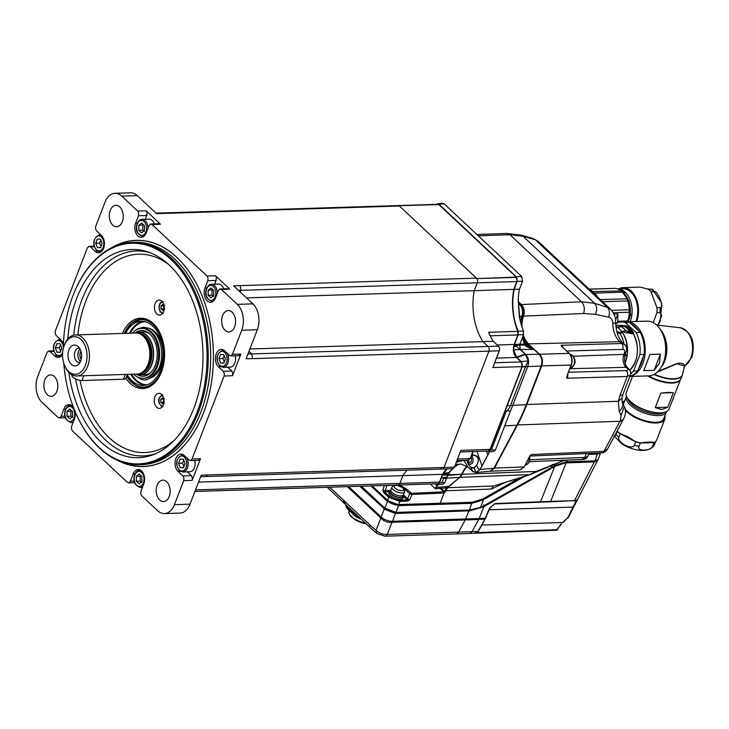 <?xml version="1.0" encoding="UTF-8"?>
<svg xmlns="http://www.w3.org/2000/svg" width="729" height="729" viewBox="0 0 729 729"><rect width="100%" height="100%" fill="white"/><g stroke="black" fill="none" stroke-linecap="round" stroke-linejoin="round"><path stroke-width="1.09" d="M361.329 519.239A14.544 6.014 -158.9 0 1 353.082 514.537M430.192 483.965L435.395 488.785L445.182 487.983L448.873 486.38L459.707 477.331L461.758 474.306A23.957 15.591 88.2 0 1 466.997 466.241M518.219 302.006L520.962 304.585C523.668 307.656 524.361 311.511 523.058 316.14A20.53 13.359 88.2 0 0 521.435 325.325M489.697 451.524L480.074 469.522L476.219 472.529L490.006 471.253L493.87 468.255L516.907 425.144A171.105 111.346 -91.8 0 0 526.247 404.65L541.155 366.031C542.567 361.356 541.902 357.429 539.141 354.258L528.069 343.888A20.53 13.359 88.2 0 1 523.121 335.951M435.395 488.785L435.669 487.501L438.958 484.229M437.947 484.193L437.227 485.623M438.594 484.22L437.555 485.113M437.026 485.842L435.076 483.801M436.58 204.366L437.664 203.792L438.986 204.302L444.125 203.81L442.804 203.3L437.664 203.792M523.094 335.823L519.832 344.279L524.47 344.07L523.039 340.151L523.495 331.039A50.729 33.015 88.2 0 1 519.932 319.639L518.219 300.056A50.729 33.015 88.2 0 1 519.449 289.213L522.538 281.212L521.736 276.51L516.323 276.747L438.986 204.302M516.323 276.747L517.125 281.458L522.538 281.212M523.495 331.039L518.128 331.212A50.966 33.169 -91.8 0 1 514.109 289.276L517.125 281.458M518.128 331.212L518.173 334.793L514.501 344.316A9.477 6.169 -91.8 0 0 514.136 345.428L513.644 349.856L516.56 357.128L525.172 354.084L516.661 346.403L514.155 345.418L519.558 345.054L520.47 349.473L532.917 349.464L526.812 345.182L526.62 346.667L532.917 349.464L526.958 343.878A8.557 5.449 -46.9 0 1 525.873 343.751M513.644 349.856L520.47 349.473L525.819 354.494C528.58 357.666 529.245 361.584 527.832 366.268L512.715 405.433A171.743 111.765 88.2 0 1 510.491 410.946L495.41 450.03L493.506 451.643L488.257 451.479L490.061 450.085L522.283 366.541L521.326 361.593L516.56 357.128M488.257 451.479L487.209 451.032M469.695 466.104L471.353 467.562L474.005 468.045L476.638 465.439C479.773 459.179 478.652 455.689 473.276 454.978L471.171 456.582L473.121 451.524M471.171 456.582L470.916 457.584L473.321 455.133C478.725 456.445 479.8 459.853 476.538 465.357L473.932 467.927L470.743 467.134C471.563 470.342 472.274 471.718 472.875 471.253M470.588 466.952A9.413 9.413 0 0 1 467.271 461.083L468.237 460.701L467.508 460.446L462.824 460.482L456.272 462.295M447.077 468.902L442.375 475.144L448.217 475.08A23.319 15.172 88.2 0 1 448.599 474.151L449.492 472.602A50.729 33.015 88.2 0 1 452.946 468.665M446.321 478.716L447.196 477.067L441.364 477.777L446.321 478.716L444.772 482.735L442.868 484.348L437.619 484.184L439.405 482.853L442.375 475.144M437.619 484.184L436.571 483.755M518.264 303.082L519.877 304.604A8.557 5.449 -46.9 0 1 518.355 304.348L520.962 304.585M521.736 276.51L444.125 203.81M518.474 305.724L519.413 316.34M523.058 316.14L521.982 316.122C523.067 311.547 522.383 307.729 519.932 304.649M521.982 316.122L519.112 317.361M520.552 322.227A20.476 13.332 -91.8 0 1 521.964 316.167A8.557 3.39 19.9 0 0 519.476 316.933M527.012 345.446L527.86 346.339M524.789 342.01L524.47 344.07L525.108 345.172L519.567 345.054A9.24 6.014 -91.8 0 1 519.832 344.279L514.501 344.316M525.39 343.058L525.108 345.172L526.62 346.667M513.918 346.366L516.661 346.403M523.039 340.151L523.577 334.584M514.109 289.276L519.449 289.213M522.283 366.541L525.791 366.35L528.215 360.891L525.172 354.084M539.141 354.258L525.6 354.504L516.952 357.502M522.183 366.842L541.155 366.031M505.088 411.147L506.391 410.974C507.439 410.919 508.824 409.087 510.537 405.488L525.491 366.742M506.391 410.974L510.491 410.946M510.537 405.488L507.238 405.57M495.41 450.03L491.401 449.902L506.382 411.101M491.401 449.902L490.034 450.148M471.353 467.562C472.146 470.779 472.939 472.228 473.722 471.909L476.174 472.52L479.992 469.522L489.606 451.524M472.665 471.216L476.174 472.52L473.932 467.927M476.219 472.529L475.7 472.538M454.285 467.417A50.729 33.015 88.2 0 1 457.757 464.765L459.07 464.227A23.319 15.172 88.2 0 1 460.154 464.091A23.319 15.172 88.2 0 1 460.983 464.054M442.439 474.989L445.073 474.944L445.264 474.351L448.144 474.734L448.882 472.629L452.399 468.72M454.531 466.815L457.356 464.765L455.406 464.546M449.492 472.602L443.442 473.321L448.308 474.132M448.144 474.734L447.952 475.226L442.43 475.016M448.071 475.354L461.758 474.306L448.144 474.743M445.264 474.351L442.886 474.123M447.196 477.067L448.116 475.354M439.405 482.853L441.947 482.644L443.66 478.224M457.356 464.756L458.723 464.227L455.534 464.227M459.07 464.227L461.165 464.063L468.136 467.18L472.21 470.952M471.736 456.236A4.365 2.843 88.2 0 1 472.693 462.232A4.365 2.843 88.2 0 1 468.82 463.598A4.365 2.843 88.2 0 1 468.765 463.544A4.365 2.843 88.2 0 1 467.453 460.573L467.426 461.894M473.321 455.133L472.456 453.238M490.061 450.085L491.009 450.075M439.952 503.621L444.07 493.004A0.857 0.547 -92.6 0 0 443.861 491.829L440.207 488.403M505.279 482.425L491.583 489.004L445.683 490.781L444.48 492.904M566.661 460.108L562.141 461.093L535.305 471.772M529.682 474.67L536.07 471.463L462.277 474.278L460.227 477.313L529.846 474.615L493.624 485.97L447.734 487.747L445.683 490.781L445 490.517L447.178 487.309M491.583 489.004A8.557 5.595 87.8 0 1 493.624 485.97L503.101 482.999M445.519 491.209L443.861 491.829L411.685 493.296L406.071 488.676L399.446 485.013M411.685 493.296A0.857 0.547 87.4 0 1 411.894 494.472L409.917 499.602L407.42 501.105A0.857 0.547 -92.6 0 0 407.219 499.93L403.702 496.631M403.547 494.882L407.666 498.736L407.219 499.93L399.72 500.267A7.7 3.271 -159.7 0 1 389.541 496.504L384.593 491.865L385.049 490.663A1.713 0.711 21.1 0 1 382.798 489.797L384.456 485.487M444.07 493.004L411.894 494.472L409.634 493.624L405.151 489.423L404.759 490.453M389.295 491.647L384.593 491.865A0.857 0.547 133.1 0 0 383.673 492.613L382.798 489.797M399.72 500.267A0.857 0.547 87.4 0 1 399.929 501.443L398.271 504.723A8.046 3.326 -158.9 0 1 387.691 500.677L388.621 497.251L383.673 492.613M407.42 501.105L399.929 501.443L388.621 497.251A0.857 0.547 -46.9 0 1 389.541 496.504M607.439 449.182C606.036 451.451 604.186 452.682 601.908 452.882L601.908 452.882A4.274 2.788 -92.5 0 0 603.922 451.379L607.439 449.182L623.605 418.938C625.81 414.582 626.029 410.454 624.261 406.563L621.09 415.512L620.452 420.442A170.149 110.726 -91.8 0 1 620.024 421.253L516.989 424.989M624.261 406.563L622.192 402.317A8.557 6.725 153.7 0 1 619.167 411.11L621.09 415.512M526.302 404.513L618.356 401.278L619.167 411.11M539.296 354.412L539.66 354.239C542.422 357.41 543.087 361.338 541.674 366.022L526.775 404.631A171.096 111.346 88.2 0 1 517.426 425.125L494.39 468.228L490.098 471.244L519.987 469.95L524.014 466.934L493.952 468.091M521.117 304.731L521.481 304.558C524.187 307.638 524.88 311.493 523.577 316.122L583.637 313.506L595.283 314.327L608.56 317.151C609.991 313.26 609.654 310.035 607.558 307.456L594.618 303.291L581.505 301.77L509.926 234.711L523.076 236.269L535.25 239.723L538.029 241.244L610.629 309.26L607.558 307.456L535.25 239.723L533.099 238.538L538.029 241.244M608.56 317.151C611.312 317.926 612.725 319.967 612.797 323.284L615.732 323.093C615.276 319.949 616.625 316.641 610.629 309.26M566.734 351.013L622.639 349.401A4.274 2.816 -91.7 0 0 621.637 343.505L624.625 344.525L622.703 342.721A8.557 5.449 133.1 0 0 619.705 341.701A21.378 13.915 88.2 0 1 612.797 323.284M567.508 374.433A4.274 2.816 88.3 0 1 567.335 378.214L627.268 376.483L619.878 395.619A8.557 3.536 21.1 0 0 623.003 394.189L630.385 375.071L627.268 376.483A4.274 2.816 -91.7 0 0 626.257 370.596L568.62 372.264M567.335 378.214C566.387 378.725 566.524 377.285 567.727 373.904L571.099 365.174C572.52 360.49 571.846 356.563 569.094 353.392L539.66 354.239L528.233 344.033M523.367 335.121A20.54 13.368 -91.8 0 0 528.589 343.869L619.705 341.701L621.637 343.505L561.704 345.236C560.619 344.945 561.157 345.856 563.307 347.979L569.094 353.392A0.857 0.547 -46.9 0 1 569.513 353.829M518.21 301.487L521.481 304.558L581.505 301.77C584.257 304.932 584.959 308.85 583.637 313.506M478.333 235.85L509.926 234.711L506.865 233.426L476.903 234.51M561.704 345.236A4.274 2.816 88.3 0 1 562.906 347.432M623.177 419.749A8.557 4.301 -151.9 0 1 620.024 421.253L603.922 451.379L531.906 454.522C531.031 454.55 529.965 455.753 528.716 458.131L529.901 456.026M528.716 458.131L524.333 466.788L519.987 469.95M529.965 459.735L584.822 457.42L586.307 453.566M531.906 454.522A4.274 2.788 87.5 0 1 530.32 455.962M529.409 461.685L582.571 459.443C584.904 459.489 586.654 458.468 587.802 456.363L581.888 459.343M403.237 487.983L405.151 489.423A0.857 0.547 133.1 0 1 406.071 488.676M387.053 485.405A0.857 0.547 87.4 0 1 387.008 485.569L386.088 485.432M600.505 452.946L597.47 454.121L588.549 454.404M371.562 485.897L387.719 501.033A8.21 3.399 21.1 0 0 398.572 505.161L471.836 502.846L483.081 499.411L483.309 499.83L471.918 503.32L398.654 505.634L387.345 501.324L370.897 485.915M599.885 452.973A8.21 3.399 -158.9 0 1 597.388 453.657L595.064 460.883L566.697 461.776L555.225 465.321L484.566 505.388L480.511 507.411L469.421 510.081L396.047 512.396L384.739 508.095L361.384 486.216M480.511 507.411L483.482 499.739L482.972 499.064L521.035 477.486M595.064 460.883L598.245 459.416L600.541 452.946M343.35 501.306L346.439 505.297L370.423 527.76A5.13 3.271 -46.9 0 1 369.822 524.816L329.69 487.218M359.752 517.563L355.196 515.048L346.202 506.628L345.655 504.35M539.761 502.017A0.857 0.565 -92.3 0 0 540.526 501.752L495.201 503.539L489.633 507.931L484.858 519.23L477.996 531.459L387.281 534.412A5.13 3.344 88.2 0 1 384.848 536.189L376.866 533.464L376.046 530.329C379.235 533.254 382.98 534.621 387.281 534.412L392.011 522.265A8.557 5.158 -158.7 0 1 380.839 518.009L376.046 530.329A193.504 111.856 78.9 0 1 369.822 524.816M347.368 486.662L380.839 518.009A8.557 5.449 -46.9 0 1 381.149 516.998A8.557 3.727 21.1 0 0 383.472 518.756A8.557 3.727 21.1 0 0 392.457 521.308A8.557 5.568 88.2 0 1 392.011 522.265L465.211 519.95A8.557 5.568 -91.8 0 0 465.658 518.993L468.802 511.157L483.938 506.628L468.92 510.838A0.857 0.556 -91.8 0 0 468.938 510.09M594.308 461.967L597.552 460.272L594.308 461.967L566.141 462.86L550.65 501.397A1283.687 545.028 21.9 0 0 540.526 501.752L554.669 466.551L483.938 506.628L479.163 518.519A1711.592 726.704 -158.1 0 1 465.658 518.993L392.457 521.308L395.601 513.152L468.92 510.838L395.473 513.471L384.174 509.17L381.149 516.998L348.717 486.617M359.725 486.27L384.301 508.851A0.857 0.547 -46.9 0 1 384.876 508.222M562.97 522.647L567.782 517.672L562.679 522.502L481.823 525.053M576.329 500.577L567.782 517.672A1.713 0.82 -153.6 0 0 568.383 517.426L573.45 507.065A1.713 0.583 27.1 0 1 572.985 507.12L489.123 509.771M573.45 507.065L577.049 500.021L574.507 500.65L594.272 461.967M597.434 460.619L568.356 517.462M555.27 466.214L566.251 462.532L555.407 465.831L554.833 464.792M474.934 533.172L478.306 531.323L485.168 519.094L478.707 519.476A1724.878 713.973 -158.9 0 1 465.211 519.95L458.559 532.161A5.13 3.344 -91.8 0 1 456.135 533.929L469.604 533.464L472.037 531.687L478.707 519.476A8.557 5.622 87.8 0 0 479.163 518.519M561.166 523.878L556.956 529.701L476.556 532.58M556.446 530.256A1.713 1.285 -101.8 0 1 556.282 530.275L556.446 530.256A1.713 1.713 0 0 0 557.594 529.409L558.651 527.486A1.713 0.857 -151.1 0 1 558.022 527.778M524.834 531.323A5.13 3.381 -92.2 0 0 525.099 531.323A5.13 3.381 -92.2 0 0 525.372 531.295L535.633 530.922A5.13 3.344 88.2 0 1 535.25 530.967L555.89 530.32M526.083 530.712L525.372 531.295L476.192 533.136M395.619 512.405A0.857 0.556 88.2 0 1 395.601 513.152L384.301 508.851L360.181 486.252M404.622 491.865L403.502 494.772A6.761 2.798 -158.9 0 1 398.717 495.684A6.761 2.798 -158.9 0 1 392.065 492.494A6.761 2.798 -158.9 0 1 390.89 489.906L392.011 486.999A6.761 2.798 -158.9 0 0 393.186 489.587A6.761 2.798 -158.9 0 0 399.838 492.777A6.761 2.798 -158.9 0 0 404.622 491.865L403.319 488.056L396.576 485.104M399.018 205.706L438.84 204.576L516.241 277.084L476.812 278.578A3.426 2.223 88.2 0 1 477.249 282.87L474.242 290.68L477.249 282.87A3.426 2.223 88.2 0 0 476.447 278.159L399.419 206.006A3.426 2.223 88.2 0 0 398.198 205.496A3.426 2.223 88.2 0 1 399.018 205.706L438.84 204.576M399.155 205.751L476.72 278.414M246.493 297.879L474.242 290.68A51.331 33.406 -91.8 0 0 482.935 341.619L493.314 341.309A51.358 33.425 88.2 0 1 488.649 332.287L517.809 331.367L517.863 334.939L514.2 344.425A9.477 6.169 -91.8 0 0 516.424 357.474L521.189 361.939L522.219 364.063L521.991 366.651L490.07 449.374L488.257 450.996L460.263 451.971M521.991 366.651L492.831 367.553L499.283 350.831L252.589 358.641L251.787 353.929L488.102 346.466L482.935 341.619L488.102 346.466A3.426 2.223 88.2 0 1 488.913 351.178L444.043 467.453L488.913 351.178A3.426 2.223 88.2 0 0 488.102 346.466L498.49 346.157L493.314 341.309M490.07 449.374L460.865 450.394L454.422 467.107L444.043 467.453A3.426 2.223 88.2 0 1 442.23 469.066L205.906 476.529L207.719 474.925L444.043 467.453A3.426 2.223 88.2 0 1 442.23 469.066A3.426 2.223 88.2 0 1 440.999 468.556M198.534 482.097L402.873 475.636A51.331 33.406 -91.8 0 1 407.165 470.169A51.331 33.406 -91.8 0 0 402.873 475.636L399.857 483.445L402.873 475.636L442.43 474.324L439.414 482.142A3.335 2.169 88.2 0 1 437.646 483.719L398.043 485.058A3.426 2.223 88.2 0 1 396.813 484.548M398.043 485.058A3.426 2.223 88.2 0 0 399.857 483.445A3.426 2.223 88.2 0 1 398.043 485.058L194.916 491.474M516.241 277.084L516.378 277.403A3.335 2.169 88.2 0 1 516.806 281.567L513.79 289.386A51.422 33.461 -91.8 0 0 517.809 331.367M249.901 348.981L482.935 341.619A51.331 33.406 -91.8 0 1 474.242 290.68L513.79 289.386M499.283 350.831A3.399 2.214 -91.8 0 0 498.49 346.157M472.866 451.533L470.159 458.568L468.337 460.181L456.937 460.573M461.02 460.436A51.422 33.461 -91.8 0 0 456.436 461.867M446.677 468.911A51.422 33.461 -91.8 0 0 442.43 474.324M442.23 469.066L452.618 468.711A3.399 2.214 -91.8 0 0 454.422 467.107M436.944 204.639A3.335 2.169 88.2 0 1 437.801 204.33A3.335 2.169 88.2 0 1 438.594 204.53M403.52 494.964A7.618 3.153 -158.9 0 1 403.738 496.531A7.618 3.153 -158.9 0 1 400.923 497.798A7.618 3.153 -158.9 0 1 392.904 495.474A7.618 3.153 -158.9 0 1 389.532 491.045A7.618 3.153 -158.9 0 1 390.744 490.034M403.738 496.531L403.183 497.98A7.618 3.153 -158.9 0 1 400.358 499.256A7.618 3.153 -158.9 0 1 392.339 496.923A7.618 3.153 -158.9 0 1 388.967 492.503L389.532 491.045M391.054 489.487A6.843 2.834 21.1 0 0 390.808 489.87A6.843 2.834 21.1 0 0 392.002 492.503A6.843 2.834 21.1 0 0 398.736 495.72A6.843 2.834 21.1 0 0 403.584 494.8A6.843 2.834 21.1 0 0 403.666 494.353M403.584 494.8L403.019 496.249A6.843 2.834 -158.9 0 1 398.171 497.178A6.843 2.834 -158.9 0 1 391.446 493.952A6.843 2.834 -158.9 0 1 390.252 491.328L390.808 489.87M616.051 327.613L616.524 327.093A23.948 15.582 -91.8 0 0 615.959 326.802M616.862 331.777L622.274 332.479L620.06 333.645A23.091 15.027 -91.8 0 1 624.015 343.951M626.029 346.503L626.976 345.3A23.948 15.582 -91.8 0 0 622.274 332.479M624.981 362.851A23.948 15.582 -91.8 0 0 626.958 355.506L625.245 354.212M625.054 363.142A23.957 15.591 -91.8 0 0 621.791 331.54L633.528 334.073A23.957 15.591 88.2 0 1 629.792 370.232M621.746 326.1L621.39 326.683L626.056 325.59L618.338 326.893L617.572 327.576A23.957 15.591 88.2 0 1 619.778 329.308A23.957 15.591 88.2 0 1 621.791 331.54L625.774 330.784L629.956 332.533L626.922 333.107M623.395 325.909L621.509 326.674A0.857 0.592 -57.5 0 0 621.39 326.683L617.572 327.576A23.957 15.591 -91.8 0 0 615.941 326.692M618.502 325.48L615.823 325.307L617.736 325.17M633.51 332.998L633.574 334.201M633.501 334.073L633.437 332.989L629.956 332.533L629.874 331.977L633.31 332.442A24.813 16.147 88.2 0 0 625.974 325.571L625.974 325.571M629.874 331.977L625.883 330.775A0.857 0.483 142.4 0 0 625.774 330.784A24.795 16.138 88.2 0 0 623.678 328.478A24.795 16.138 88.2 0 0 621.39 326.683M624.006 326.273A24.64 16.038 88.2 0 1 624.571 326.601L624.944 326.41A24.813 16.147 88.2 0 0 624.379 326.082L624.726 326.246A24.64 16.038 88.2 0 1 625.3 326.583L625.819 326.382A24.813 16.147 88.2 0 0 625.254 326.054L625.6 326.045A24.813 16.147 -91.8 0 1 626.448 326.546L624.507 326.61A24.813 16.147 88.2 0 0 623.659 326.1L623.96 326.273M624.571 326.419A24.813 16.147 -91.8 0 0 624.006 326.091M625.3 326.401A24.813 16.147 -91.8 0 0 624.735 326.073M627.304 327.622L626.22 326.929L625.546 327.303L627.241 327.057L626.876 327.439M626.229 326.747L627.304 327.43M625.19 327.121L626.876 327.057M628.352 328.961L626.585 328.269L626.849 327.576L628.626 328.196L628.352 328.961L628.626 328.196L627.842 327.941M629.51 329.517A24.813 16.147 88.2 0 0 629.118 329.089L629.473 329.08A24.813 16.147 -91.8 0 1 630.102 329.781L628.152 329.845A24.813 16.147 88.2 0 0 627.915 329.563L629.51 329.517L628.088 329.772M629.154 330.328L630.357 331.394L630.603 330.793L630.357 331.631L628.735 330.119L630.576 331.713L630.959 330.775L630.576 331.713M630.576 331.95L630.959 331.002L629.938 330.301L630.603 330.793M630.029 330.082L630.959 331.002M629.646 370.414C638.449 360.518 639.78 348.416 633.647 334.101L633.446 332.497L626.129 325.644M625.819 326.382L625.3 326.583M625.6 326.218A24.64 16.038 88.2 0 1 626.175 326.556M627.387 327.813L626.849 327.768M628.352 329.162L628.626 328.396M628.106 328.907L626.94 328.451L627.113 327.986L626.94 328.451L628.106 328.706M626.94 328.26L627.113 327.795L626.94 328.26M628.444 328.515L627.113 327.795M629.473 329.28A24.64 16.038 88.2 0 1 629.929 329.79M630.603 331.012L630.357 331.631L630.603 331.012M630.685 373.859A27.374 17.815 -91.8 0 0 633.537 371.097L639.934 354.522A27.374 17.815 -91.8 0 0 636.116 332.542L625.391 322.5A27.374 17.815 -91.8 0 0 621.472 321.963A27.374 17.815 -91.8 0 0 615.741 323.63M629.956 376.182A27.374 17.815 88.2 0 0 637.693 370.961L633.537 371.097M621.472 321.963L625.628 321.826A27.374 17.815 88.2 0 1 629.546 322.373L640.272 332.415A27.374 17.815 88.2 0 1 644.09 354.394L637.693 370.961M639.934 354.522L644.09 354.394M640.272 332.415L636.116 332.542M625.391 322.5L629.546 322.373M638.64 368.5A26.353 17.15 -91.8 0 0 641.447 363.078A26.353 17.15 -91.8 0 0 643.206 356.672M638.613 330.866A26.353 17.15 -91.8 0 0 631.396 324.095M629.883 376.364A27.374 17.815 -91.8 0 0 642.805 363.598A27.374 17.815 -91.8 0 0 642.641 335.613A27.374 17.815 -91.8 0 0 626.539 321.799A27.374 17.815 -91.8 0 0 626.083 321.826M660.392 354.121L650.004 354.449L643.753 370.633L654.141 370.296L659.526 363.069L660.392 354.121L654.141 370.296M626.539 321.799L646.987 321.152A27.374 17.815 88.2 0 1 662.67 333.937A27.374 17.815 88.2 0 1 663.563 362.131A27.374 17.815 88.2 0 1 663.262 362.951A27.374 17.815 88.2 0 1 648.719 375.882L629.838 376.474M662.67 333.937L662.898 334.465A26.353 17.15 88.2 0 1 663.755 361.593L663.563 362.131M659.945 328.925A23.957 15.591 88.2 0 1 664.711 361.037A23.957 15.591 88.2 0 1 661.157 367.307M654.432 374.223A23.073 9.541 -158.9 0 0 673.869 378.752A23.073 9.541 -158.9 0 0 682.572 374.387L684.367 366.395C684.731 363.981 682.69 362.924 678.243 363.215L657.212 372.2M654.004 374.46A23.1 9.55 21.1 0 0 673.742 379.126A23.1 9.55 21.1 0 0 682.298 375.271L680.968 378.725A23.1 9.55 -158.9 0 1 677.05 381.859A23.1 9.55 -158.9 0 1 672.411 382.579A23.1 9.55 -158.9 0 1 648.719 375.882M676.858 381.923A22.754 9.413 -158.9 0 1 676.676 381.987A22.754 9.413 -158.9 0 1 672.111 382.689A22.754 9.413 -158.9 0 1 648.418 375.891M658.114 371.334L676.567 363.716L684.832 366.013L691.803 357.41C695.676 342.247 691.83 332.369 680.248 327.758A19.82 12.894 88.2 0 1 690.81 357.966A19.82 12.894 88.2 0 1 684.895 365.84L684.367 366.395M647.707 375.909A22.927 9.486 21.1 0 0 672.092 383.071A22.927 9.486 21.1 0 0 680.239 379.927M655.253 407.602L661.886 409.525L667.791 407.21L655.253 407.602L660.866 393.068L668.502 392.375L673.405 392.676L667.791 407.21M680.394 379.736L669.085 409.033A22.927 9.486 -158.9 0 1 665.194 412.149A22.927 9.486 -158.9 0 1 660.592 412.869A22.927 9.486 -158.9 0 1 627.086 397.442A22.927 9.486 -158.9 0 1 626.302 392.521L632.526 376.392M664.912 412.24A22.417 9.267 -158.9 0 1 664.638 412.332A22.417 9.267 -158.9 0 1 660.137 413.033A22.417 9.267 -158.9 0 1 627.377 397.952A22.417 9.267 -158.9 0 1 627.241 397.697M673.405 392.676L660.866 393.068M664.174 412.477A20.275 8.383 -158.9 0 1 658.096 414.081A20.275 8.383 -158.9 0 1 638.969 409.115A20.275 8.383 -158.9 0 1 627.633 398.371M626.521 396.294A21.387 8.848 21.1 0 0 626.366 396.64A21.387 8.848 21.1 0 0 635.834 409.069A21.387 8.848 21.1 0 0 658.351 415.612A21.387 8.848 21.1 0 0 666.27 412.04A21.387 8.848 21.1 0 0 666.388 411.685M666.27 412.04L663.636 418.874A21.387 8.848 -158.9 0 1 660.237 421.699M623.477 404.941A21.387 8.848 -158.9 0 1 623.732 403.465L626.366 396.64M664.42 416.851A21.815 9.021 -158.9 0 1 660.474 421.626A21.815 9.021 -158.9 0 1 635.624 417.006A21.815 9.021 -158.9 0 1 625.117 408.978M623.213 404.395A21.815 9.021 -158.9 0 1 624.507 401.451M624.78 400.75A22.244 9.204 21.1 0 0 622.848 403.656M625.236 409.552A22.244 9.204 21.1 0 0 635.46 417.134A22.244 9.204 21.1 0 0 656.382 422.528A22.244 9.204 21.1 0 0 664.684 416.15M624.835 400.595A22.59 9.34 21.1 0 0 622.639 402.964A22.59 9.34 21.1 0 0 622.584 403.119M625.364 410.427A22.59 9.34 21.1 0 0 635.223 417.517A22.59 9.34 21.1 0 0 664.784 419.23A22.59 9.34 21.1 0 0 664.748 415.995M620.115 433.682L627.842 436.635L635.724 441.829L620.115 433.682A22.59 9.34 -158.9 0 1 617.263 431.012L617.408 431.267A22.326 9.231 21.1 0 0 620.169 433.855L618.857 437.254A22.326 9.231 -158.9 0 1 616.096 434.666L614.383 436.206M640.518 442.94C647.334 441.984 651.908 441.838 654.214 442.503L652.637 445.993C651.444 451.142 636.226 451.615 639.014 446.421A22.326 9.231 -158.9 0 1 634.412 445.228L635.724 441.829A22.326 9.231 21.1 0 0 640.326 443.022L640.518 442.94A22.59 9.34 -158.9 0 1 635.761 441.71M657.248 438.74L656.118 441.063A22.59 9.34 -158.9 0 1 654.214 442.503M639.014 446.421L640.326 443.022L653.949 442.594M617.408 431.267L616.096 434.666M655.653 441.546L653.858 445.793C650.724 449.684 645.411 451.114 637.921 450.066A18.608 7.7 -158.9 0 1 625.327 445.893A18.608 7.7 -158.9 0 1 621.819 443.852L613.955 435.596M634.412 445.228C633.291 447.542 630.184 447.551 625.09 445.246C620.188 442.421 618.11 439.76 618.857 437.254M626.958 355.506L624.142 356.034M617.153 332.807L620.06 333.645M616.98 332.214L617.855 331.704M625.081 344.999L626.976 345.3M616.005 327.221L616.524 327.093M611.658 310.335L629.255 309.779L629.264 312.222L613.317 312.723M622.666 292.192L594.281 293.094L592.631 291.582L621.29 290.926L622.666 292.192A22.198 14.443 88.2 0 1 626.84 298.671A22.198 14.443 88.2 0 1 626.885 298.79A21.688 14.115 88.2 0 1 626.949 298.936A21.688 14.115 88.2 0 1 627.66 321.27A21.688 14.115 88.2 0 1 627.614 321.398M613.964 314.017L617.837 313.898L617.764 321.289L627.751 320.97L627.387 322.008L627.751 320.97A22.198 14.443 88.2 0 0 629.264 312.222M589.105 289.094L614.164 288.411M589.214 289.203L615.54 288.365A22.198 14.443 88.2 0 1 621.29 290.926M600.35 299.628L626.885 298.79L627.687 300.931A22.198 14.443 88.2 0 1 629.255 309.779M628.799 316.978L629.738 316.951L630.612 315.019L629.009 319.302A20.047 13.04 88.2 0 1 628.489 320.833A20.047 13.04 88.2 0 1 628.125 321.753M630.202 321.689A21.387 13.915 -91.8 0 0 625.072 292.119A21.387 13.915 -91.8 0 0 618.064 289.012M618.438 289.176A21.259 13.833 88.2 0 1 624.935 292.238A21.259 13.833 88.2 0 1 625.81 293.104L619.45 289.677M621.801 291.491L628.999 300.895L630.612 315.019M623.058 292.611A20.212 13.158 88.2 0 1 629.738 316.951M618.019 288.994L623.167 288.83A21.387 13.915 88.2 0 1 630.74 291.946A21.387 13.915 88.2 0 1 637.228 304.886M637.538 314.673A21.387 13.915 88.2 0 1 635.87 321.507M635.406 298.699A21.442 13.951 -91.8 0 0 623.769 288.784A21.442 13.951 -91.8 0 0 622.202 288.866M620.087 288.93A21.815 14.197 88.2 0 1 623.486 288.42A21.815 14.197 88.2 0 1 635.36 298.608A21.815 14.197 88.2 0 1 636.071 321.07A21.815 14.197 88.2 0 1 635.916 321.507A21.442 13.951 -91.8 0 0 636.107 320.97M636.244 321.498A22.244 14.48 -91.8 0 0 623.477 287.991A22.244 14.48 -91.8 0 0 618.903 288.966M636.763 321.48A22.59 14.698 -91.8 0 0 623.742 287.636A22.59 14.698 -91.8 0 0 623.104 287.636A22.59 14.698 -91.8 0 0 618.42 288.985M653.193 322.646L656.975 312.577A22.326 14.534 -91.8 0 0 656.957 307.674L656.929 307.611A22.59 14.698 88.2 0 1 656.938 312.677M656.929 307.611L650.997 291.773L654.104 291.846C657.312 288.775 665.413 310.408 660 307.583L656.957 307.674L651.061 291.937M640.126 287.098L648.127 289.14A22.59 14.698 88.2 0 1 650.997 291.773M647.662 288.93L651.325 289.295L648.464 289.386M660.346 320.906L661.686 303.036L652.4 289.194L651.325 289.295A22.326 14.534 88.2 0 1 654.104 291.846M656.975 312.577L660.009 312.486L661.768 315.602L657.895 325.207M618.037 289.158L625.81 293.104M597.552 297.013A22.198 14.443 -91.8 0 0 594.645 293.085L594.281 293.094A22.362 14.553 88.2 0 1 596.595 296.111M627.687 300.931L602.582 301.724M617.764 321.289L617.144 322.929M615.558 320.186L617.837 313.898M136.341 481.24L139.121 483.846L141.918 481.514L141.927 476.575L139.148 473.968L136.359 476.301L136.341 481.24L140.241 481.113L140.25 476.183L140.998 475.7M142.164 488.047L141.462 487.391M74.95 411.183A9.395 6.114 88.2 0 1 74.449 418.938L71.652 426.21L71.415 428.789L72.453 430.921L127.347 482.343L129.042 482.771L130.4 481.24L133.197 473.978A9.395 6.114 88.2 0 1 138.237 469.54A9.395 6.114 88.2 0 1 143.731 474.306A9.395 6.114 88.2 0 1 143.777 483.883L140.97 491.146L140.743 493.733L141.772 495.857L157.674 510.747A18.817 12.247 -91.8 0 0 164.435 513.571A18.817 12.247 -91.8 0 0 174.431 504.678L183.69 480.684L183.918 478.106L182.888 475.973L178.067 471.472A9.395 6.114 88.2 0 1 175.215 460.974A9.395 6.114 88.2 0 1 180.901 454.094A9.395 6.114 88.2 0 1 184.227 455.507L189.048 460.017L190.734 460.436L192.092 458.915L224.067 376.046L224.295 373.458L223.265 371.334L218.454 366.824A9.395 6.114 88.2 0 1 215.593 356.326A9.395 6.114 88.2 0 1 221.279 349.446A9.395 6.114 88.2 0 1 224.605 350.859L229.425 355.369L231.111 355.788L232.469 354.267L241.727 330.273A18.817 12.247 -91.8 0 0 237.308 304.367L221.416 289.477L219.721 289.048L218.363 290.579L215.565 297.842A9.395 6.114 88.2 0 1 210.617 302.28A9.395 6.114 88.2 0 1 205.059 297.569A9.395 6.114 88.2 0 1 204.986 287.937L207.792 280.674L208.02 278.086L206.99 275.963L152.088 224.532L150.402 224.113L149.044 225.635L146.237 232.906A9.395 6.114 88.2 0 1 141.289 237.344A9.395 6.114 88.2 0 1 135.731 232.633A9.395 6.114 88.2 0 1 135.667 223.001L138.464 215.729L138.701 213.15L137.663 211.018L121.77 196.128A18.817 12.247 -91.8 0 0 115.009 193.303A18.817 12.247 -91.8 0 0 105.012 202.197L95.754 226.19L95.526 228.778L96.556 230.902L101.367 235.412A9.395 6.114 88.2 0 1 104.238 245.837A9.395 6.114 88.2 0 1 98.634 252.781A9.395 6.114 88.2 0 1 95.207 251.377L90.396 246.867L88.701 246.438L87.352 247.969L55.368 330.838L55.14 333.417L56.179 335.55L60.99 340.06A9.395 6.114 88.2 0 1 63.423 344.206M128.559 482.862L129.042 482.771M62.548 354.367A9.395 6.114 88.2 0 1 58.256 357.429A9.395 6.114 88.2 0 1 54.83 356.016L50.019 351.515L48.324 351.086L46.966 352.617L37.708 376.611A18.817 12.247 -91.8 0 0 42.136 402.517L58.028 417.407L59.714 417.826L61.072 416.305L63.879 409.033A9.395 6.114 88.2 0 1 68.918 404.595A9.395 6.114 88.2 0 1 73.492 407.538M59.24 417.927L59.714 417.826M48.779 350.995L48.324 351.086M89.157 246.347L88.701 246.438M150.857 224.013L150.402 224.113M220.185 288.957L219.721 289.048M230.628 355.889L231.111 355.788M190.251 460.537L190.734 460.436M122.299 221.68A10.707 6.971 88.2 0 1 116.558 226.746A10.707 6.971 88.2 0 1 110.298 221.306A10.707 6.971 88.2 0 1 110.243 210.389A10.707 6.971 88.2 0 1 115.875 205.332A10.707 6.971 88.2 0 1 122.217 210.699A10.707 6.971 88.2 0 1 122.299 221.68M169.192 496.485A10.707 6.971 88.2 0 1 163.46 501.543A10.707 6.971 88.2 0 1 157.2 496.112A10.707 6.971 88.2 0 1 157.145 485.195A10.707 6.971 88.2 0 1 162.777 480.138A10.707 6.971 88.2 0 1 169.119 485.505A10.707 6.971 88.2 0 1 169.192 496.485M56.862 391.254A10.707 6.971 88.2 0 1 51.121 396.312A10.707 6.971 88.2 0 1 44.861 390.881A10.707 6.971 88.2 0 1 44.806 379.964A10.707 6.971 88.2 0 1 50.447 374.906A10.707 6.971 88.2 0 1 56.78 380.274A10.707 6.971 88.2 0 1 56.862 391.254M234.629 326.911A10.707 6.971 88.2 0 1 228.888 331.968A10.707 6.971 88.2 0 1 222.627 326.537A10.707 6.971 88.2 0 1 222.573 315.621A10.707 6.971 88.2 0 1 228.213 310.563A10.707 6.971 88.2 0 1 234.547 315.93A10.707 6.971 88.2 0 1 234.629 326.911M110.835 248.179A113.15 73.638 88.2 0 1 176.81 257.319A113.15 73.638 88.2 0 1 200.958 293.186A113.15 73.638 88.2 0 1 204.639 409.707A113.15 73.638 88.2 0 1 117.533 460.318M72.845 423.112L72.144 422.456M164.435 513.571L180.017 513.079A18.817 12.247 88.2 0 0 190.014 504.186L201.195 475.199L207.719 474.925M192.092 458.915L200.502 458.723L192.164 480.338L183.69 480.684M232.469 354.267L240.88 354.084L232.542 375.69L224.067 376.046M238.547 290.434L240.934 290.342L240.133 285.631L233.681 285.877L252.89 303.875A18.817 12.247 88.2 0 1 257.31 329.781L246.12 358.768L252.589 358.641M206.99 275.963L215.483 275.744L229.799 289.158L221.416 289.477M137.663 211.018L146.155 210.809L160.471 224.213L152.088 224.532M115.009 193.303L130.591 192.811A18.817 12.247 88.2 0 1 137.353 195.636L156.553 213.633L163.096 213.469L161.874 212.959L437.801 204.33M95.718 243.213L97.322 247.568L100.538 247.723L102.151 243.532L100.556 239.176L97.34 239.021L95.718 243.213L99.618 243.094L100.957 240.269M101.039 246.411L99.618 243.094M97.322 247.568L100.638 247.459M55.34 347.861L56.944 352.216L60.161 352.371L61.774 348.18L60.179 343.824L56.962 343.669L55.34 347.861L59.24 347.742L60.58 344.917M60.662 351.059L59.24 347.742M56.944 352.216L60.261 352.107M228.104 288.73L229.799 289.158M214.845 284.182L216.513 277.867L215.483 275.744M217.269 293.413A8.557 5.568 88.2 0 0 214.508 285.577A8.557 5.568 88.2 0 0 211.428 284.292L218.445 284.073A8.557 5.568 88.2 0 1 221.516 285.358A8.557 5.568 88.2 0 1 223.639 288.83M208.148 290.27L208.13 295.199L210.909 297.806L213.706 295.473L213.715 290.534L210.936 287.937L208.148 290.27L212.786 289.668M213.706 296.375L212.03 295.081L212.039 290.142M208.13 295.199L212.03 295.081M159.122 223.703L151.012 224.013M158.785 223.794L160.471 224.213M145.527 219.247L147.194 212.932L146.155 210.809M147.951 228.478A8.557 5.568 88.2 0 0 145.18 220.641A8.557 5.568 88.2 0 0 142.109 219.356L149.117 219.137A8.557 5.568 88.2 0 1 152.197 220.413A8.557 5.568 88.2 0 1 154.311 223.894M138.82 225.325L138.811 230.264L141.59 232.87L144.378 230.537L144.397 225.598L141.617 222.992L138.82 225.325L143.458 224.723M144.388 231.43L142.702 230.136L142.72 225.206M138.811 230.264L142.702 230.136M187.326 471.854L191.353 475.627L192.392 477.759L192.164 480.338M200.502 458.723L198.507 460.345M194.807 460.427A8.557 5.568 88.2 0 1 194.406 467.726A8.557 5.568 88.2 0 1 189.859 471.772L182.851 471.991A8.557 5.568 88.2 0 0 187.389 467.954A8.557 5.568 88.2 0 0 186.642 457.766M183.498 467.553L180.181 467.663L183.398 467.818L185.02 463.626L183.416 459.27L180.2 459.115L178.587 463.307L182.478 463.188L183.817 460.363M180.181 467.663L178.587 463.307M183.899 466.505L182.478 463.188M227.703 367.206L231.74 370.979L232.77 373.111L232.542 375.69M240.88 354.084L238.884 355.706M235.185 355.779A8.557 5.568 88.2 0 1 234.784 363.088A8.557 5.568 88.2 0 1 230.236 367.124L223.229 367.343A8.557 5.568 88.2 0 0 227.776 363.306A8.557 5.568 88.2 0 0 227.02 353.118M223.876 362.914L220.559 363.015L223.776 363.17L225.398 358.978L223.794 354.622L220.577 354.467L218.964 358.659L222.855 358.54L224.195 355.716M220.559 363.015L218.964 358.659M224.286 361.857L222.855 358.54M67.022 416.305L69.802 418.902L72.59 416.569L72.608 411.639L69.829 409.033L67.032 411.366L67.022 416.305L70.923 416.177L70.932 411.238L71.679 410.764M72.599 417.471L70.923 416.177M70.932 411.238L67.032 411.366M139.339 464.719L141.763 464.646A111.218 72.381 -91.8 0 0 202.061 408.787A111.218 72.381 -91.8 0 0 198.443 294.261A111.218 72.381 -91.8 0 0 174.705 259.014A111.218 72.381 -91.8 0 0 134.737 242.329L132.313 242.402A111.218 72.381 88.2 0 1 172.281 259.087A111.218 72.381 88.2 0 1 206.179 382.944A111.218 72.381 88.2 0 1 139.339 464.719A111.218 72.381 88.2 0 1 99.372 448.034A111.218 72.381 88.2 0 1 75.634 412.787A111.218 72.381 88.2 0 1 75.534 412.568M71.934 298.48A111.218 72.381 88.2 0 1 72.007 298.261A111.218 72.381 88.2 0 1 132.313 242.402M63.788 363.297A110.361 71.816 -91.8 0 0 75.442 412.35A110.361 71.816 -91.8 0 0 98.998 447.333A110.361 71.816 -91.8 0 0 197.277 411.757A110.361 71.816 -91.8 0 0 171.351 259.834A110.361 71.816 -91.8 0 0 71.852 298.708A110.361 71.816 -91.8 0 0 63.323 348.398M67.779 339.021A104.147 67.77 88.2 0 1 76.572 298.69A104.147 67.77 88.2 0 1 147.531 251.787A104.147 67.77 88.2 0 1 193.777 408.477A104.147 67.77 88.2 0 1 153.937 454.404A104.147 67.77 88.2 0 1 68.836 372.373M154.849 404.431A7.527 4.903 88.2 0 1 158.858 393.35A7.527 4.903 88.2 0 1 163.351 397.323A7.527 4.903 88.2 0 1 159.341 408.395A7.527 4.903 88.2 0 1 154.849 404.431M163.569 311.565A7.527 4.903 88.2 0 1 159.569 315.119A7.527 4.903 88.2 0 1 155.14 311.319A7.527 4.903 88.2 0 1 155.095 303.628A7.527 4.903 88.2 0 1 159.095 300.075A7.527 4.903 88.2 0 1 163.524 303.865A7.527 4.903 88.2 0 1 163.569 311.565M122.417 333.445A35.211 22.909 88.2 0 1 152.033 322.437A35.211 22.909 88.2 0 1 153.208 323.466A35.211 22.909 88.2 0 1 153.965 383.6A35.211 22.909 88.2 0 1 130.127 383.29A35.211 22.909 88.2 0 1 125.917 378.26M163.861 399.292A2.533 1.649 -91.8 0 0 163.615 400.595L163.405 399.127L160.808 399.21L160.799 402.162L162.467 403.729L163.916 402.526M163.825 399.064L162.485 397.806L160.808 399.21M160.799 402.162L163.396 402.08L163.597 400.595A2.533 1.649 -91.8 0 0 163.952 402.153M164.408 402.864L163.396 402.08M163.405 399.127L164.435 398.435M164.143 309.242L162.704 310.454L161.036 308.886L161.045 305.925L162.713 304.531L164.061 305.779M164.098 306.016L163.825 307.319L163.642 305.843L164.672 305.159M163.825 307.319L164.663 309.561L163.633 308.804L163.825 307.319M161.045 305.925L163.642 305.843M161.036 308.886L163.633 308.804M152.534 322.865A34.217 22.271 -91.8 0 0 141.882 319.138A34.217 22.271 -91.8 0 0 141.754 319.138M143.914 387.546A34.217 22.271 -91.8 0 0 144.05 387.536A34.217 22.271 -91.8 0 0 154.439 383.144M125.634 333.344A32.085 20.877 88.2 0 1 141.308 321.289A32.085 20.877 88.2 0 1 162.385 363.151A32.085 20.877 88.2 0 1 143.331 385.422A32.085 20.877 88.2 0 1 127.238 374.897M149.026 328.296A25.342 16.494 88.2 0 1 162.385 360.955A25.342 16.494 88.2 0 1 150.593 377.941M133.708 374.168A24.977 16.257 -91.8 0 0 143.103 378.324L144.142 378.296A24.977 16.257 -91.8 0 0 158.977 360.946A24.977 16.257 -91.8 0 0 147.887 329.544A24.977 16.257 -91.8 0 0 142.565 328.36L141.526 328.387A24.977 16.257 -91.8 0 0 132.414 333.126M143.103 378.324A24.977 16.257 -91.8 0 0 157.938 360.983A24.977 16.257 -91.8 0 0 141.526 328.387M135.093 333.044A22.881 14.89 88.2 0 1 149.135 333.317A22.881 14.89 88.2 0 1 156.626 360.345A22.881 14.89 88.2 0 1 150.384 372.929A22.881 14.89 88.2 0 1 136.387 374.086M149.882 333.982A21.387 13.915 -91.8 0 0 141.326 332.278M136.469 374.086A21.387 13.915 -91.8 0 0 140.396 374.815A21.387 13.915 -91.8 0 0 151.75 364.71A21.387 13.915 -91.8 0 0 151.623 342.849A21.387 13.915 -91.8 0 0 139.048 332.059A21.387 13.915 -91.8 0 0 135.175 333.044M76.745 375.973L137.125 374.068A20.53 13.359 -91.8 0 0 140.168 373.421A20.53 13.359 -91.8 0 0 148.023 364.363A20.53 13.359 -91.8 0 0 138.911 333.472A20.53 13.359 -91.8 0 0 135.822 333.016L75.442 334.93A20.53 13.359 88.2 0 1 87.526 345.291A20.53 13.359 88.2 0 1 87.644 366.277A20.53 13.359 88.2 0 1 76.745 375.973A20.53 13.359 88.2 0 1 64.981 366.386L64.608 365.511A18.817 12.247 -91.8 0 0 85.384 365.411A18.817 12.247 -91.8 0 0 80.965 339.504A18.817 12.247 -91.8 0 0 64.207 345.573A18.817 12.247 -91.8 0 0 63.997 346.129A18.817 12.247 -91.8 0 0 64.608 365.511M63.997 346.129L64.316 345.236A20.53 13.359 88.2 0 1 64.544 344.626A20.53 13.359 88.2 0 1 75.442 334.93M71.369 364.363A10.443 6.798 88.2 0 1 68.818 350.248A10.443 6.798 88.2 0 1 77.875 346.311A10.443 6.798 88.2 0 1 78.222 346.621A10.443 6.798 88.2 0 1 78.44 364.454A10.443 6.798 88.2 0 1 71.369 364.363M79.552 348.234A7.19 4.675 -91.8 0 0 78.85 348.17A7.19 4.675 -91.8 0 0 74.531 353.456A7.19 4.675 -91.8 0 0 76.727 361.456A7.19 4.675 -91.8 0 0 79.306 362.541A7.19 4.675 -91.8 0 0 79.999 362.441M80.053 349.1A7.19 4.675 -91.8 0 0 80.236 361.347A7.19 4.675 -91.8 0 0 80.445 361.538M80.5 361.429A7.053 4.593 88.2 0 1 80.272 361.238A7.053 4.593 88.2 0 1 80.108 349.2M80.919 351.214A5.686 3.7 -91.8 0 0 81.183 359.37M127.438 374.369L126.008 378.078A6.843 2.834 -158.9 0 1 123.474 379.217L81.921 380.529A6.843 2.834 -158.9 0 1 74.868 378.524A6.843 2.834 -158.9 0 1 71.642 374.606M142.656 374.46A21.387 13.915 -91.8 0 0 151.094 372.218M141.918 482.407L140.241 481.113M140.25 476.183L136.359 476.301M355.096 519.668A13.013 5.385 21.1 0 0 355.278 519.786A13.013 5.385 21.1 0 0 365.439 523.704A13.013 5.385 21.1 0 0 365.648 523.741M348.972 510.847L348.881 513.052L351.569 517.034L354.895 519.549L366.25 523.85A14.07 5.823 -158.9 0 1 365.876 523.786A14.07 5.823 -158.9 0 1 354.895 519.549A14.07 5.823 -158.9 0 1 351.615 517.071A14.07 5.823 -158.9 0 1 349.765 514.884M348.899 511.084A14.544 6.014 21.1 0 0 351.506 516.433A14.544 6.014 21.1 0 0 365.612 523.249M448.873 486.38L435.669 487.501M446.531 478.224L459.707 477.331M470.916 457.584L471.672 459.106C471.262 463.07 470.114 463.598 468.237 460.701M522.994 338.292A20.476 13.332 -91.8 0 0 526.958 343.878L528.069 343.888M523.55 334.629L518.173 334.793M521.326 361.593L528.215 360.891M510.555 405.442L526.247 404.65M504.714 425.909L516.907 425.144M486.125 451.069L487.993 454.632M493.87 468.255L479.992 469.522C479.199 469.977 478.087 468.61 476.638 465.439L476.538 465.357M476.93 451.388L481.997 465.831M444.772 482.735L441.947 482.644M462.824 460.482C464.136 458.915 468.182 468.92 468.929 467.562M519.504 477.969L482.944 498.909M483.154 498.791A25.151 15.901 -47.1 0 1 472.027 502.29L398.453 504.805L387.509 500.613L371.781 485.888M471.572 502.454L483.117 498.964L520.105 477.777M372.118 485.879L387.464 500.258A8.557 3.536 21.1 0 0 398.727 504.559L472.027 502.29M467.271 466.451A23.957 15.591 -91.8 0 0 462.277 474.278L461.803 474.169M447.232 487.428L447.734 487.747L459.881 477.176M444.69 491.328L445 490.517M441.145 488.321L444.417 491.382M410.555 492.877A0.857 0.547 -46.9 0 0 409.634 493.624L407.666 498.736A1.713 0.711 21.1 0 0 409.917 499.602M389.997 490.435L385.049 490.663L387.008 485.569L393.842 485.259A0.857 0.547 -92.6 0 0 393.86 485.195M563.727 348.371A0.857 0.547 133.1 0 0 563.608 348.079L569.385 353.492C572.137 356.636 572.812 360.481 571.408 365.029L541.2 365.903M523.103 316.003L523.568 316.122A20.54 13.368 -91.8 0 0 521.964 326.984M533.099 238.538L521.117 235.139L523.076 236.269L594.618 303.291C597.097 306.235 597.315 309.907 595.283 314.327M573.422 356.226L623.878 354.376A4.274 1.768 21.1 0 0 625.446 353.665L626.011 352.198A4.274 1.768 -158.9 0 1 624.443 352.909A4.274 2.706 -47.1 0 0 622.639 349.401M626.257 370.596A4.274 1.75 -158.6 0 0 627.068 368.263L626.102 367.352A9.431 6.133 88.2 0 1 623.878 354.376L624.443 352.909M627.068 368.263A4.274 2.725 -46.9 0 1 628.571 368.774L627.596 367.872A4.274 2.725 133.1 0 0 626.102 367.352L569.996 368.692M623.003 394.189L621.965 398.016L618.356 401.278L619.878 395.619M506.801 233.435L521.117 235.139M562.633 347.368L563.608 348.079A0.857 0.547 133.1 0 0 563.307 347.979M567.727 373.904L571.408 365.029M623.605 418.938A8.557 4.274 -152.2 0 1 620.452 420.442M588.74 453.93L597.388 453.657M384.739 508.095L387.719 501.033M398.572 505.161L396.047 512.396M469.421 510.081L471.836 502.846M551.033 467.699L552.281 464.346M483.482 499.739L524.816 476.301M483.245 499.319L522.647 476.985M567.326 460.081L566.697 461.776M328.296 487.264A5.13 3.271 133.1 0 0 329.025 488.977L346.439 505.297M573.75 500.905A0.857 0.556 -91.8 0 0 574.06 501.033L574.06 501.033A0.857 0.556 -91.8 0 0 574.507 500.65L550.65 501.397A0.857 0.556 88.2 0 1 550.204 501.789L576.375 500.55M495.201 503.539A0.857 0.565 87.7 0 1 494.754 503.93L550.204 501.789M485.168 519.094L485.623 518.146L479.153 518.519M554.313 465.084L554.897 466.123L484.53 506.291M555.216 465.94L554.641 464.902M566.278 461.794A0.857 0.556 88.2 0 1 566.251 462.532L594.408 461.648A0.857 0.556 -91.8 0 0 594.436 460.901M484.092 504.869L484.484 506.017L483.901 504.978M483.509 505.197L484.484 506.017M469.604 533.464L475.545 533.236L478.26 530.985M557.594 529.409A1.713 0.857 -151.1 0 1 556.956 529.701A1.713 1.112 -91.8 0 1 556.282 530.275L535.633 530.922A1.713 1.112 88.2 0 0 536.307 530.347M384.848 536.189L456.135 533.929M355.533 515.859A1.713 0.556 -59.9 0 1 355.233 515.886A1.713 0.556 -59.9 0 1 355.196 515.048A20.148 8.329 21.1 0 1 349.446 510.874A20.148 8.329 21.1 0 1 346.202 506.628A1.713 1.44 -23.6 0 0 346.284 507.375L355.233 515.886L360.554 518.51M402.709 487.856A5.048 2.087 -158.9 0 1 401.715 490.635A5.048 2.087 -158.9 0 1 395.045 488.093A5.048 2.087 -158.9 0 1 396.038 485.314A5.048 2.087 -158.9 0 1 402.709 487.856M569.868 354.458L572.912 355.679C576.521 361.11 575.655 365.211 570.297 367.972A6.761 4.401 -91.8 0 0 574.361 363.006A6.761 4.401 -91.8 0 0 572.301 355.479A6.761 4.401 -91.8 0 0 570.251 354.476M529.892 456.454L529.464 461.557L527.614 464.072L525.336 464.911A6.761 4.401 -91.8 0 0 529.409 457.192M476.812 278.578L516.378 277.403M516.806 281.567L240.934 290.342L240.269 292.056M490.225 335.814L517.863 334.939M497.233 344.981L514.2 344.425M516.424 357.474L496.495 358.067M521.189 361.939L494.681 362.76M470.159 458.568L457.548 458.997M195.527 489.906L439.414 482.142M618.092 325.243L615.832 325.416M634.795 336.67A23.61 15.364 88.2 0 1 635.57 361.165M625.883 330.775A24.813 16.147 -91.8 0 0 621.509 326.674M624.07 325.745L621.035 325.398A23.957 15.591 88.2 0 1 624.051 325.754M682.572 374.387L682.298 375.271A23.1 9.55 21.1 0 0 682.435 374.824M654.478 444.599A22.326 9.231 -158.9 0 1 652.637 445.993M589.697 289.65L591.419 290.725A22.362 14.553 88.2 0 1 592.631 291.582M593.561 293.268A23.793 15.482 -91.8 0 0 589.715 289.668M629.009 319.302L628.261 319.329M660 307.583A22.326 14.534 88.2 0 1 660.009 312.486M593.269 291.81A22.198 14.443 -91.8 0 0 590.189 289.96M134.901 474.934A7.527 4.903 -91.8 0 0 136.669 485.304A7.527 4.903 -91.8 0 0 143.376 482.871A7.527 4.903 -91.8 0 0 141.608 472.51A7.527 4.903 -91.8 0 0 134.901 474.934M142.848 486.279A8.557 5.568 88.2 0 1 140.187 487.437C134.464 485.186 132.642 480.894 134.719 474.543C136.314 471.508 137.954 470.105 139.649 470.333A8.557 5.568 88.2 0 1 141.18 470.606M133.197 473.978L134.983 473.932M134.236 481.149L130.4 481.24M190.014 504.186L174.431 504.678M241.727 330.273L257.31 329.781M248.999 351.314L251.787 353.929L247.96 354.002M240.133 285.631L476.447 278.159M163.096 213.469L399.419 206.006M252.89 303.875L237.308 304.367M121.77 196.128L137.353 195.636M97.595 251.277L95.207 251.377M90.396 246.867L94.314 246.703M101.495 251.523A8.557 5.568 88.2 0 1 99.991 251.897L101.085 251.86M99.991 251.897L96.547 250.494C92.073 243.614 93.039 238.383 99.445 234.793A8.557 5.568 88.2 0 1 101.03 235.093M96.474 249.765A7.527 4.903 -91.8 0 0 103.172 247.341A7.527 4.903 -91.8 0 0 101.404 236.98A7.527 4.903 -91.8 0 0 94.706 239.404A7.527 4.903 -91.8 0 0 96.474 249.765M57.217 355.925L54.83 356.016M50.019 351.515L53.937 351.351M61.118 356.171A8.557 5.568 88.2 0 1 59.605 356.545L60.707 356.508M59.605 356.545L56.169 355.141C51.695 348.262 52.661 343.031 59.067 339.441A8.557 5.568 88.2 0 1 60.653 339.741M63.35 346.63A7.527 4.903 -91.8 0 0 61.026 341.628A7.527 4.903 -91.8 0 0 54.32 344.052A7.527 4.903 -91.8 0 0 56.087 354.412A7.527 4.903 -91.8 0 0 62.658 352.317M206.772 287.891L204.986 287.937M207.792 280.674L216.285 280.455M213.479 301.022A8.557 5.568 88.2 0 1 211.975 301.396L213.068 301.359M206.69 288.903A7.527 4.903 -91.8 0 0 208.458 299.264A7.527 4.903 -91.8 0 0 215.155 296.84A7.527 4.903 -91.8 0 0 213.387 286.479A7.527 4.903 -91.8 0 0 206.69 288.903M137.444 222.956L135.667 223.001M138.464 215.729L146.966 215.52M144.16 236.087A8.557 5.568 88.2 0 1 142.647 236.46L143.75 236.424M137.362 223.958A7.527 4.903 -91.8 0 0 139.13 234.328A7.527 4.903 -91.8 0 0 145.836 231.895A7.527 4.903 -91.8 0 0 144.069 221.534A7.527 4.903 -91.8 0 0 137.362 223.958M191.353 475.627L182.888 475.973M178.067 471.472L180.455 471.371M182.851 471.991L179.407 470.588C174.933 463.708 175.899 458.477 182.305 454.887A8.557 5.568 88.2 0 1 183.836 455.169M184.264 457.074A7.527 4.903 -91.8 0 0 177.566 459.498A7.527 4.903 -91.8 0 0 179.334 469.859A7.527 4.903 -91.8 0 0 186.032 467.435A7.527 4.903 -91.8 0 0 184.264 457.074M231.74 370.979L223.265 371.334M218.454 366.824L220.841 366.723M223.229 367.343L219.784 365.94C215.31 359.06 216.276 353.829 222.691 350.248A8.557 5.568 88.2 0 1 224.222 350.521M224.65 352.426A7.527 4.903 -91.8 0 0 217.944 354.85A7.527 4.903 -91.8 0 0 219.711 365.211A7.527 4.903 -91.8 0 0 226.418 362.787A7.527 4.903 -91.8 0 0 224.65 352.426M64.908 416.204L61.072 416.305M63.879 409.033L65.665 408.987M73.529 421.335A8.557 5.568 88.2 0 1 70.868 422.492L73.11 422.428M71.424 405.36L70.321 405.397A8.557 5.568 88.2 0 1 71.852 405.67M74.048 417.936A7.527 4.903 -91.8 0 0 72.28 407.575A7.527 4.903 -91.8 0 0 65.583 409.999A7.527 4.903 -91.8 0 0 67.35 420.36A7.527 4.903 -91.8 0 0 74.048 417.936M204.658 409.68A113.041 73.565 88.2 0 1 203.418 413.024A113.041 73.565 88.2 0 1 119.465 461.129M112.703 247.24A113.041 73.565 88.2 0 1 176.855 257.419A113.041 73.565 88.2 0 1 200.976 293.213M202.061 408.787L202.088 408.732A111.1 72.308 -91.8 0 0 202.088 408.732A111.1 72.308 -91.8 0 0 198.47 294.325A111.1 72.308 -91.8 0 0 198.461 294.288M156.07 453.493A102.534 66.722 88.2 0 1 75.552 378.898M73.738 335.149A102.534 66.722 88.2 0 1 82.049 299.391A102.534 66.722 88.2 0 1 149.718 252.553M168.217 264.117A99.226 64.571 -91.8 0 0 85.831 301.077A99.226 64.571 -91.8 0 0 77.875 334.848M80.008 380.383A99.226 64.571 -91.8 0 0 173.803 440.781M162.367 406.627A5.987 3.9 88.2 0 1 161.036 405.834M162.412 395.464A5.303 3.454 -91.8 0 0 159.487 397.97A5.303 3.454 -91.8 0 0 159.551 403.456A5.303 3.454 -91.8 0 0 162.74 406.062M162.64 302.189A5.303 3.454 -91.8 0 0 159.259 307.383A5.303 3.454 -91.8 0 0 162.695 312.787A5.303 3.454 -91.8 0 0 162.977 312.787M157.017 380.173A34.217 22.271 88.2 0 1 143.786 387.546A34.217 22.271 88.2 0 1 136.496 385.923M124.249 333.39A34.217 22.271 88.2 0 1 141.626 319.138A34.217 22.271 88.2 0 1 148.916 320.769A34.217 22.271 88.2 0 1 155.295 325.663M126.682 376.328A33.707 21.934 -91.8 0 0 136.205 385.45A33.707 21.934 -91.8 0 0 163.396 363.643A33.707 21.934 -91.8 0 0 148.434 321.27A33.707 21.934 -91.8 0 0 124.276 333.381M129.461 333.217A32.085 20.877 88.2 0 1 143.221 321.371M145.244 385.231A32.085 20.877 88.2 0 1 140.323 383.773A32.085 20.877 88.2 0 1 130.764 374.269M145.071 321.699A31.566 20.54 -91.8 0 0 130.291 333.199M131.585 374.241A31.566 20.54 -91.8 0 0 140.806 383.281A31.566 20.54 -91.8 0 0 147.058 384.784M136.059 333.016A21.05 13.696 88.2 0 1 146.62 335.559A21.05 13.696 88.2 0 1 151.559 364.536A21.05 13.696 88.2 0 1 137.353 374.05M140.123 373.439A20.02 13.031 -91.8 0 0 150.201 364.017A20.02 13.031 -91.8 0 0 145.499 336.461A20.02 13.031 -91.8 0 0 138.856 333.454M139.631 333.709A20.02 13.031 88.2 0 1 144.588 336.488A20.02 13.031 88.2 0 1 149.299 364.044A20.02 13.031 88.2 0 1 140.879 373.139M140.168 373.421L141.444 372.911A20.057 13.049 -91.8 0 0 149.117 364.072A20.057 13.049 -91.8 0 0 144.406 336.461A20.057 13.049 -91.8 0 0 140.205 333.9L138.911 333.472M125.315 374.442L123.474 379.217M81.921 380.529L83.762 375.754M523.313 339.222L526.949 345.318M566.916 460.099L562.114 461.165L529.792 474.743L498.727 484.484M615.732 323.093C616.205 332.178 618.529 338.721 622.703 342.721M626.011 352.198C627.122 348.635 626.658 346.084 624.625 344.525M627.596 367.872C624.562 364.372 623.842 359.634 625.446 353.665M630.385 375.071C631.232 372.51 630.631 370.414 628.571 368.774M567.408 374.679L567.39 375.681L568.046 373.758M622.192 402.317L621.965 398.016M601.908 452.882L530.265 456.017M587.802 456.363L588.923 453.456M529.035 457.985L524.333 466.788M376.866 533.464L370.423 527.76M485.623 518.146L489.943 507.794L494.754 503.93M568.857 516.56L568.383 517.444A1.713 1.713 0 0 1 568.073 517.845M558.651 527.486L561.458 524.023M475.262 533.191L535.25 530.967M327.257 487.291L329.025 488.977M345.646 504.486L346.284 507.375M394.407 485.177L392.011 486.999M621.035 325.398L615.841 325.562M680.248 327.758L656.61 325.061M684.44 366.496L684.832 366.013M627.377 397.952L627.086 397.442M664.638 412.332L665.194 412.149M657.13 439.049L664.784 419.23M640.19 287.098L623.104 287.636M659.918 321.853L657.932 325.207M139.649 470.333L140.743 470.296M140.187 487.437L142.428 487.364M134.665 482.707L128.687 482.853M155.988 213.096L161.874 212.95M89.312 246.347L94.159 246.147M99.445 234.793L100.675 234.756M48.934 350.995L53.773 350.795M59.067 339.441L60.288 339.404M228.56 288.638L220.331 288.957M211.975 301.396C206.252 299.154 204.43 294.853 206.507 288.511C208.102 285.467 209.742 284.064 211.428 284.292M142.647 236.46C136.924 234.209 135.111 229.917 137.189 223.566C138.774 220.532 140.415 219.128 142.109 219.356M200.593 476.766L205.915 476.547M190.378 460.528L198.671 460.345M182.305 454.887L183.407 454.86M230.756 355.88L239.048 355.697M222.691 350.248L223.785 350.212M65.346 417.763L59.359 417.917M70.321 405.397C68.635 405.16 66.995 406.572 65.4 409.607C63.323 415.949 65.145 420.25 70.868 422.492M162.804 394.763L159.369 397.706C157.664 401.551 158.931 404.568 163.187 406.736M163.187 313.452C158.758 313.552 156.826 302.681 163.041 301.487M144.05 387.536L136.369 385.896L126.6 376.529M141.882 319.138L131.667 323.084L124.094 333.39M136.287 376.282L139.203 378.151C144.825 382.215 151.149 379.381 158.193 369.676C165.547 356.435 160.799 333.399 149.317 328.442L143.458 327.13L137.444 328.925L134.856 330.857M143.586 331.923L139.048 332.059M144.943 374.67L140.396 374.815"/></g></svg>
